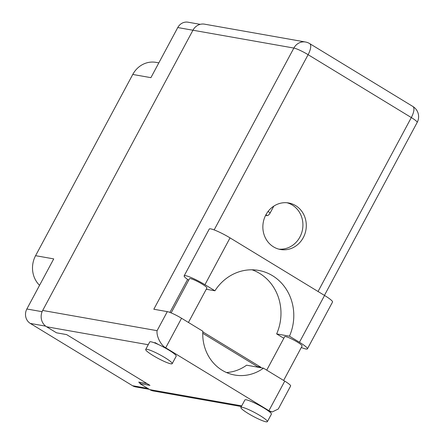 <?xml version="1.0" encoding="UTF-8"?>
<svg xmlns="http://www.w3.org/2000/svg" width="444" height="444" viewBox="0 0 444 444"><rect width="100%" height="100%" fill="white"/><g stroke="black" fill="none" stroke-linecap="round" stroke-linejoin="round"><path stroke-width="0.67" d="M167.305 311.627A12.027 1.615 28.2 0 1 181.546 318.259L165.701 347.813C160.95 345.449 156.216 336.03 157.093 330.68L167.305 311.627L153.818 309.24L293.867 48.052L177.772 27.55L150.905 77.661L132.762 74.453L35.587 255.683L53.73 258.891L26.862 308.996L42.108 311.694M39.555 285.326A24.048 22.056 -80 0 1 35.587 255.683M132.762 74.453A24.048 22.056 -80 0 1 155.983 62.365L158.835 62.87M149.251 389.31L135.698 386.913A10.65 9.768 -80 0 1 132.562 385.725L30.309 323.432A10.65 9.768 -80 0 1 26.862 308.996M147.025 383.577L138.683 382.106L140.165 383.011M177.772 27.55A10.65 9.768 -80 0 1 188.056 22.2L200.216 24.348M188.678 280.208A16.323 2.192 28.2 0 1 184.155 275.852A16.323 2.192 28.2 0 1 185.62 275.691A16.323 2.192 28.2 0 1 204.95 284.693L230.048 237.884A16.323 2.192 28.2 0 0 210.717 228.882A16.323 2.192 28.2 0 0 209.257 229.043L184.155 275.852M266.028 421.8A15.029 2.02 -151.8 0 0 267.377 421.656A15.029 2.02 -151.8 0 0 257.625 414.174A15.029 2.02 -151.8 0 0 242.23 407.303A15.029 2.02 -151.8 0 0 240.881 407.448A15.029 2.02 -151.8 0 0 250.632 414.929A15.029 2.02 -151.8 0 0 266.028 421.8M267.377 421.656L271.401 414.152A15.029 2.02 -151.8 0 0 267.721 410.478A15.029 2.02 -151.8 0 0 246.254 399.8A15.029 2.02 -151.8 0 0 244.905 399.95L240.881 407.448M170.84 363.814A15.029 2.02 -151.8 0 0 172.189 363.669A15.029 2.02 -151.8 0 0 162.437 356.188A15.029 2.02 -151.8 0 0 147.047 349.317A15.029 2.02 -151.8 0 0 145.699 349.461A15.029 2.02 -151.8 0 0 155.45 356.943A15.029 2.02 -151.8 0 0 170.84 363.814M172.189 363.669L176.213 356.166A15.029 2.02 -151.8 0 0 164.513 347.602A15.029 2.02 -151.8 0 0 151.065 341.819A15.029 2.02 -151.8 0 0 149.717 341.963L145.699 349.461M158.43 344.538L155.134 342.646L154.262 342.779M303.274 237.634A23.621 21.662 100 0 0 288.689 202.98A23.621 21.662 100 0 0 265.878 214.852A23.621 21.662 100 0 0 280.464 249.5A23.621 21.662 100 0 0 303.274 237.634M286.991 202.758A23.621 21.662 -80 0 1 299.9 237.035A23.621 21.662 -80 0 1 278.793 249.134M171.145 312.903L189.494 278.688A9.879 1.326 28.2 0 1 190.382 278.593A9.879 1.326 28.2 0 1 200.494 283.106A9.879 1.326 28.2 0 1 206.904 288.023L188.439 322.455M266.727 370.152L284.682 336.674A9.879 1.326 28.2 0 1 285.564 336.58A9.879 1.326 28.2 0 1 295.682 341.092A9.879 1.326 28.2 0 1 302.092 346.009L283.627 380.441M206.249 289.244L214.935 290.781L204.95 284.693M164.513 347.602L165.701 347.813L268.909 410.689L272.172 411.976L278.283 409.013L290.631 385.98A12.027 1.615 28.2 0 0 284.754 381.13L263.475 368.17L246.609 365.19A42.946 39.383 -80 0 1 226.512 372.533M241.37 406.538L153.319 390.975A12.027 11.028 -80 0 1 149.783 389.632L139.854 383.588L149.972 385.375L66.617 334.598L56.499 332.806L46.576 326.762A12.027 11.028 -80 0 1 42.685 310.461L157.093 330.68M318.048 291.497L411.316 117.555A12.027 1.615 28.2 0 1 417.188 122.405A12.027 12.027 0 0 0 412.848 106.455L309.64 43.579A12.027 12.027 0 0 0 305.478 42.008L204.562 24.17A12.027 11.028 -80 0 0 192.951 30.214L42.685 310.461M139.854 383.588L140.482 382.423M202.791 331.862L260.844 367.227L260.611 367.66M202.747 333.294L257.47 366.627L257.237 367.066M263.475 368.17A42.946 39.383 100 0 1 234.765 375.036A42.946 39.383 100 0 1 202.825 331.224L181.546 318.259M257.47 366.627L260.844 367.227M283.816 338.284L276.645 333.916A47.242 43.323 100 0 0 252.07 269.802M307.426 348.845A16.323 2.192 28.2 0 0 299.45 342.263L324.553 295.46A16.323 2.192 28.2 0 1 332.523 302.037L307.426 348.845A16.323 2.192 28.2 0 1 301.293 347.491M299.45 342.263L289.466 336.18A47.242 43.323 100 0 0 258.569 270.407A47.242 43.323 100 0 0 214.935 290.781M324.553 295.46L230.048 237.884M276.645 333.916L289.466 336.18M265.584 215.423L267.316 215.584A3.435 1.288 -58.7 0 0 270.224 212.82L273.809 206.133M132.562 385.725L147.785 388.417M45.682 326.151L30.309 323.432M149.783 389.632L241.719 405.883M267.721 410.478L268.909 410.689L284.754 381.13M148.235 344.727L46.576 326.762M412.848 106.455A12.027 4.512 121.3 0 1 411.316 117.555L308.108 54.684L214.147 229.914M187.59 279.443L169.913 312.415M305.478 42.008A12.027 11.028 100 0 0 293.867 48.052A12.027 1.615 28.2 0 1 308.108 54.684A12.027 4.512 121.3 0 0 309.64 43.579M268.048 211.494L270.224 212.82M265.934 214.746L267.316 215.584M155.195 342.657L154.978 343.057M324.436 295.388L417.188 122.405M269.003 411.416L272.172 411.976"/></g></svg>
